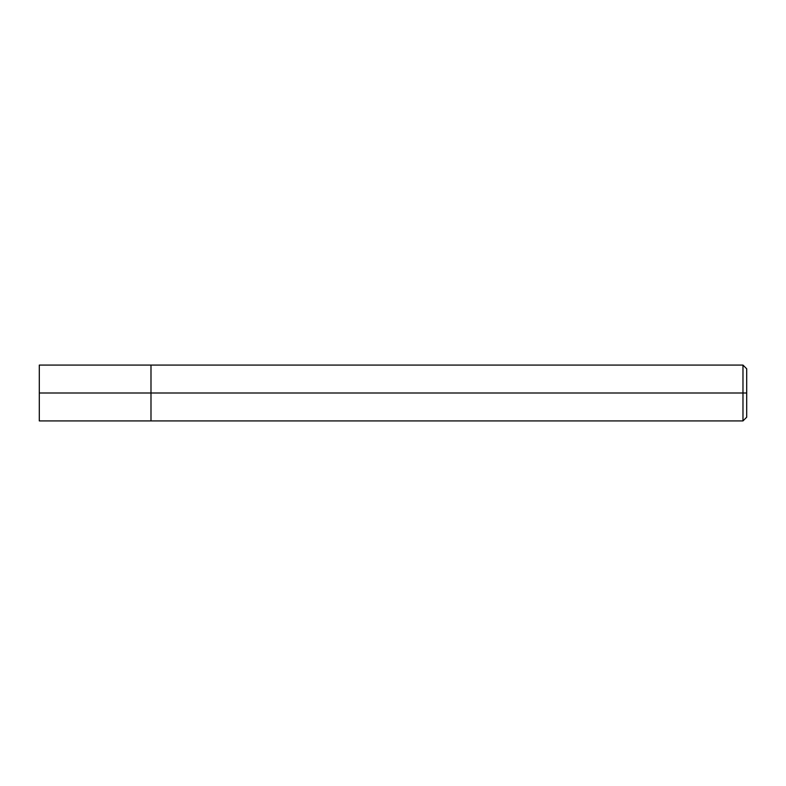 <?xml version="1.0" encoding="UTF-8"?>
<svg xmlns="http://www.w3.org/2000/svg" width="786" height="786" viewBox="0 0 786 786"><rect width="100%" height="100%" fill="white"/><g stroke="black" fill="none" stroke-linecap="round" stroke-linejoin="round"><path stroke-width="1.18" d="M39.3 393L39.3 420.923L39.3 393L150.991 393L150.991 420.923L150.991 365.077L150.991 393L39.3 393L39.3 365.077L39.3 393M150.991 393L150.991 420.923L150.991 393L742.976 393L742.976 420.923L742.976 393L742.976 420.923L742.976 393L746.7 393L746.7 417.199L746.7 368.801L746.7 393L742.976 393L742.976 365.077L742.976 393L150.991 393L150.991 365.077L150.991 393M742.976 393L742.976 365.077L742.976 393M39.3 420.923L742.976 420.923L746.7 417.199M39.3 365.077L742.976 365.077L746.7 368.801"/></g></svg>
